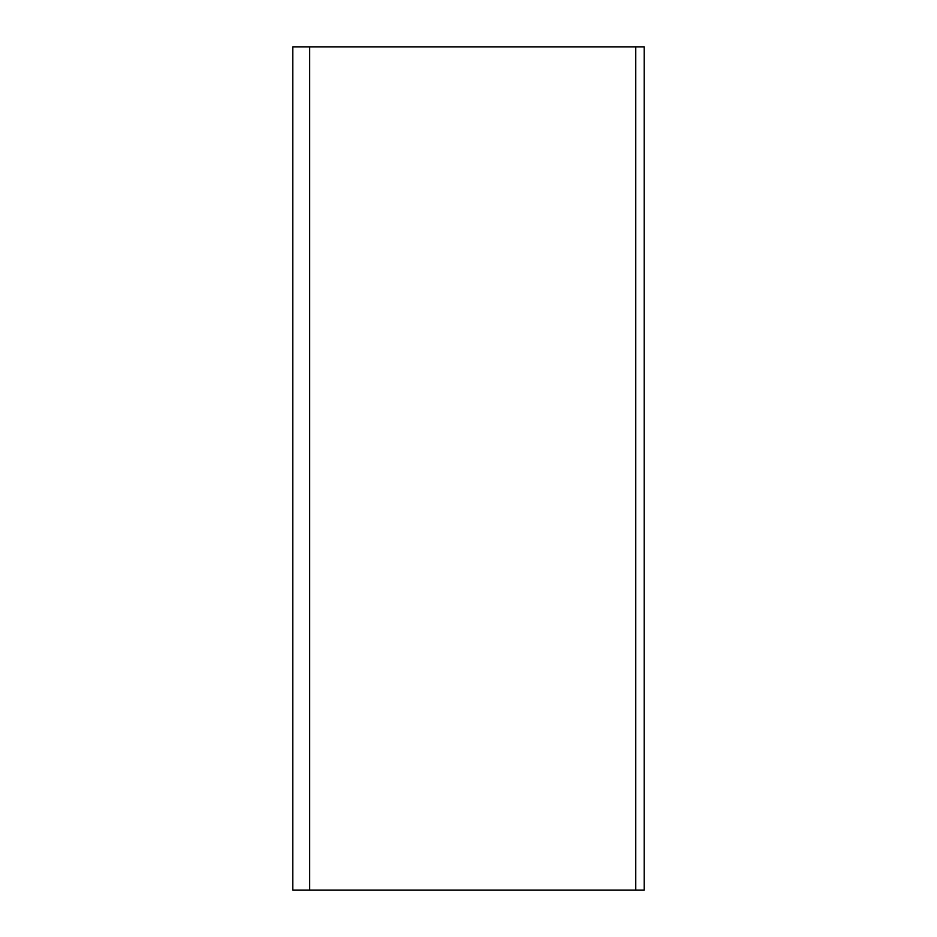 <?xml version="1.0" encoding="UTF-8"?>
<svg xmlns="http://www.w3.org/2000/svg" width="937" height="937" viewBox="0 0 937 937"><rect width="100%" height="100%" fill="white"/><g stroke="black" fill="none" stroke-linecap="round" stroke-linejoin="round"><path stroke-width="1.41" d="M309.678 46.85L292.812 46.85L292.812 890.15L309.678 890.15L309.678 46.85L644.188 46.85L644.188 890.15L635.754 890.15L635.754 46.85M309.678 890.15L635.754 890.15"/></g></svg>
